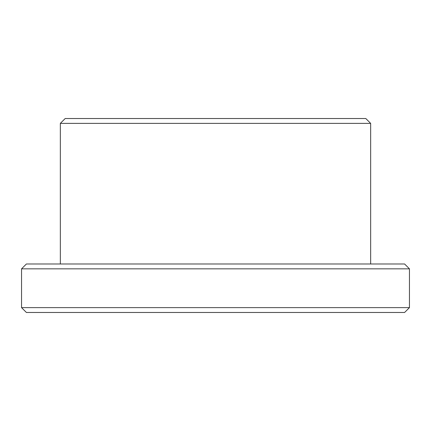 <?xml version="1.0" encoding="UTF-8"?>
<svg xmlns="http://www.w3.org/2000/svg" width="431" height="431" viewBox="0 0 431 431"><rect width="100%" height="100%" fill="white"/><g stroke="black" fill="none" stroke-linecap="round" stroke-linejoin="round"><path stroke-width="0.65" d="M21.55 307.626L26.399 312.475L404.601 312.475L409.45 307.626L409.45 268.836L21.55 268.836L21.55 307.626L409.45 307.626M409.45 268.836L404.601 263.987L26.399 263.987L21.55 268.836M60.34 263.987L60.34 123.374L370.66 123.374L370.66 263.987M370.66 123.374L365.811 118.525L65.189 118.525L60.34 123.374"/></g></svg>
